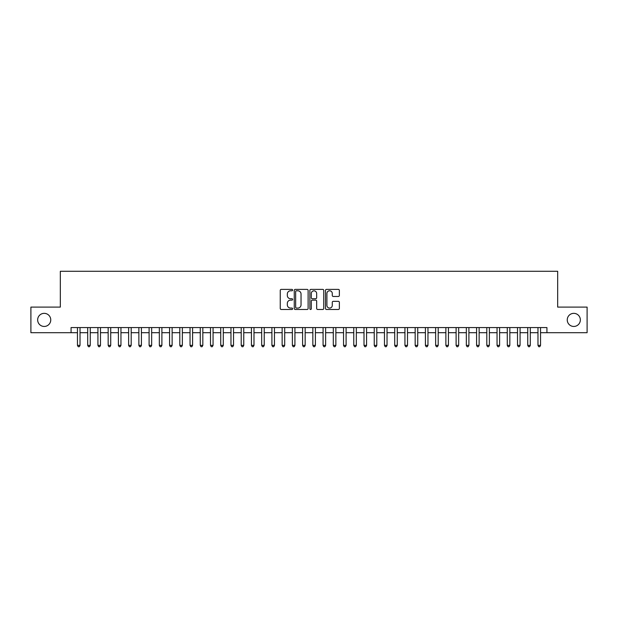 <?xml version="1.0" encoding="UTF-8"?>
<svg xmlns="http://www.w3.org/2000/svg" width="618" height="618" viewBox="0 0 618 618"><rect width="100%" height="100%" fill="white"/><g stroke="black" fill="none" stroke-linecap="round" stroke-linejoin="round"><path stroke-width="0.93" d="M292.623 290.089A0.703 0.703 0 0 0 291.92 289.386L281.252 289.386A1.004 1.004 0 0 0 280.248 290.39L280.248 308.475A1.004 1.004 0 0 0 281.252 309.479L291.92 309.479A0.703 0.703 0 0 0 292.623 308.776A0.703 0.703 0 0 0 291.92 308.073L290.545 308.073A3.214 3.214 0 0 1 287.331 304.859L287.331 303.345A3.214 3.214 0 0 1 290.545 300.132L291.92 300.132A0.703 0.703 0 0 0 292.623 299.429A0.703 0.703 0 0 0 291.92 298.726L290.545 298.726A3.214 3.214 0 0 1 287.331 295.512L287.331 294.006A3.214 3.214 0 0 1 290.545 290.792L291.92 290.792A0.703 0.703 0 0 0 292.623 290.089M567.247 319.9A6.551 6.551 0 0 0 573.798 326.451A6.551 6.551 0 0 0 580.348 319.9A6.551 6.551 0 0 0 573.798 313.349A6.551 6.551 0 0 0 567.247 319.9M37.652 319.9A6.551 6.551 0 0 0 44.202 326.451A6.551 6.551 0 0 0 50.753 319.9A6.551 6.551 0 0 0 44.202 313.349A6.551 6.551 0 0 0 37.652 319.9M338.355 296.47A1.004 1.004 0 0 0 339.359 295.466L339.359 290.39A1.004 1.004 0 0 0 338.355 289.386L326.505 289.386A1.004 1.004 0 0 0 325.501 290.39L325.501 308.475A1.004 1.004 0 0 0 326.505 309.479L338.355 309.479A1.004 1.004 0 0 0 339.359 308.475L339.359 302.341A1.004 1.004 0 0 0 338.355 301.337L333.287 301.337A1.004 1.004 0 0 0 332.283 302.341L332.283 305.385A2.688 2.688 0 0 1 329.595 308.073A2.688 2.688 0 0 1 326.907 305.385L326.907 293.48A2.688 2.688 0 0 1 329.595 290.792A2.688 2.688 0 0 1 332.283 293.48L332.283 295.466A1.004 1.004 0 0 0 333.287 296.47L338.355 296.47M71.07 332.693L30.9 332.693L30.9 307.107L60.325 307.107L60.325 271.287L557.675 271.287L557.675 307.107L587.1 307.107L587.1 332.693L546.93 332.693L546.93 327.571L71.07 327.571L71.07 332.693L77.466 332.693M308.119 290.39A1.004 1.004 0 0 0 307.115 289.386L295.265 289.386A1.004 1.004 0 0 0 294.261 290.39L294.261 308.475A1.004 1.004 0 0 0 295.265 309.479L307.115 309.479A1.004 1.004 0 0 0 308.119 308.475L308.119 290.39M310.885 289.386L322.735 289.386A1.004 1.004 0 0 1 323.739 290.39L323.739 308.475A1.004 1.004 0 0 1 322.735 309.479L317.667 309.479A1.004 1.004 0 0 1 316.663 308.475L316.663 301.136A1.004 1.004 0 0 0 315.651 300.132L312.291 300.132A1.004 1.004 0 0 0 311.287 301.136L311.287 308.776A0.703 0.703 0 0 1 310.584 309.479A0.703 0.703 0 0 1 309.881 308.776L309.881 290.39A1.004 1.004 0 0 1 310.885 289.386M80.023 332.693L87.694 332.693M90.259 332.693L97.93 332.693M100.487 332.693L108.165 332.693M110.722 332.693L118.401 332.693M120.958 332.693L128.629 332.693M131.194 332.693L138.865 332.693M141.422 332.693L149.1 332.693M151.657 332.693L159.336 332.693M161.893 332.693L169.564 332.693M172.128 332.693L179.799 332.693M182.356 332.693L190.035 332.693M192.592 332.693L200.271 332.693M202.828 332.693L210.499 332.693M213.055 332.693L220.734 332.693M223.291 332.693L230.97 332.693M233.527 332.693L241.205 332.693M243.762 332.693L251.433 332.693M253.99 332.693L261.669 332.693M264.226 332.693L271.905 332.693M274.462 332.693L282.14 332.693M284.697 332.693L292.368 332.693M294.925 332.693L302.604 332.693M305.161 332.693L312.839 332.693M315.396 332.693L323.075 332.693M325.632 332.693L333.303 332.693M335.86 332.693L343.538 332.693M346.095 332.693L353.774 332.693M356.331 332.693L364.01 332.693M366.567 332.693L374.238 332.693M376.795 332.693L384.473 332.693M387.03 332.693L394.709 332.693M397.266 332.693L404.945 332.693M407.501 332.693L415.172 332.693M417.729 332.693L425.408 332.693M427.965 332.693L435.644 332.693M438.201 332.693L445.872 332.693M448.436 332.693L456.107 332.693M458.664 332.693L466.343 332.693M468.9 332.693L476.578 332.693M479.135 332.693L486.806 332.693M489.371 332.693L497.042 332.693M499.599 332.693L507.278 332.693M509.835 332.693L517.513 332.693M520.07 332.693L527.741 332.693M530.306 332.693L537.977 332.693M540.534 332.693L546.93 332.693M296.37 290.792A0.703 0.703 0 0 0 295.667 291.495L295.667 307.37A0.703 0.703 0 0 0 296.37 308.073L297.822 308.073A3.214 3.214 0 0 0 301.036 304.859L301.036 294.006A3.214 3.214 0 0 0 297.822 290.792L296.37 290.792M316.663 293.527A2.688 2.688 0 0 0 313.975 290.846A2.688 2.688 0 0 0 311.287 293.527L311.287 297.721A1.004 1.004 0 0 0 312.291 298.726L315.651 298.726A1.004 1.004 0 0 0 316.663 297.721L316.663 293.527M80.023 327.571L80.023 345.377L77.466 345.377L77.466 327.571M80.023 345.377L79.251 346.713L78.231 346.713L77.466 345.377M90.259 327.571L90.259 345.377L87.694 345.377L87.694 327.571M90.259 345.377L89.486 346.713L88.467 346.713L87.694 345.377M100.487 327.571L100.487 345.377L97.93 345.377L97.93 327.571M100.487 345.377L99.722 346.713L98.695 346.713L97.93 345.377M110.722 327.571L110.722 345.377L108.165 345.377L108.165 327.571M110.722 345.377L109.958 346.713L108.93 346.713L108.165 345.377M120.958 327.571L120.958 345.377L118.401 345.377L118.401 327.571M120.958 345.377L120.186 346.713L119.166 346.713L118.401 345.377M131.194 327.571L131.194 345.377L128.629 345.377L128.629 327.571M131.194 345.377L130.421 346.713L129.401 346.713L128.629 345.377M141.422 327.571L141.422 345.377L138.865 345.377L138.865 327.571M141.422 345.377L140.657 346.713L139.629 346.713L138.865 345.377M151.657 327.571L151.657 345.377L149.1 345.377L149.1 327.571M151.657 345.377L150.892 346.713L149.865 346.713L149.1 345.377M161.893 327.571L161.893 345.377L159.336 345.377L159.336 327.571M161.893 345.377L161.12 346.713L160.101 346.713L159.336 345.377M172.128 327.571L172.128 345.377L169.564 345.377L169.564 327.571M172.128 345.377L171.356 346.713L170.336 346.713L169.564 345.377M182.356 327.571L182.356 345.377L179.799 345.377L179.799 327.571M182.356 345.377L181.592 346.713L180.564 346.713L179.799 345.377M192.592 327.571L192.592 345.377L190.035 345.377L190.035 327.571M192.592 345.377L191.827 346.713L190.8 346.713L190.035 345.377M202.828 327.571L202.828 345.377L200.271 345.377L200.271 327.571M202.828 345.377L202.055 346.713L201.035 346.713L200.271 345.377M213.055 327.571L213.055 345.377L210.499 345.377L210.499 327.571M213.055 345.377L212.291 346.713L211.271 346.713L210.499 345.377M223.291 327.571L223.291 345.377L220.734 345.377L220.734 327.571M223.291 345.377L222.526 346.713L221.499 346.713L220.734 345.377M233.527 327.571L233.527 345.377L230.97 345.377L230.97 327.571M233.527 345.377L232.762 346.713L231.735 346.713L230.97 345.377M243.762 327.571L243.762 345.377L241.205 345.377L241.205 327.571M243.762 345.377L242.99 346.713L241.97 346.713L241.205 345.377M253.99 327.571L253.99 345.377L251.433 345.377L251.433 327.571M253.99 345.377L253.226 346.713L252.206 346.713L251.433 345.377M264.226 327.571L264.226 345.377L261.669 345.377L261.669 327.571M264.226 345.377L263.461 346.713L262.434 346.713L261.669 345.377M274.462 327.571L274.462 345.377L271.905 345.377L271.905 327.571M274.462 345.377L273.697 346.713L272.669 346.713L271.905 345.377M284.697 327.571L284.697 345.377L282.14 345.377L282.14 327.571M284.697 345.377L283.925 346.713L282.905 346.713L282.14 345.377M294.925 327.571L294.925 345.377L292.368 345.377L292.368 327.571M294.925 345.377L294.16 346.713L293.141 346.713L292.368 345.377M305.161 327.571L305.161 345.377L302.604 345.377L302.604 327.571M305.161 345.377L304.396 346.713L303.368 346.713L302.604 345.377M315.396 327.571L315.396 345.377L312.839 345.377L312.839 327.571M315.396 345.377L314.632 346.713L313.604 346.713L312.839 345.377M325.632 327.571L325.632 345.377L323.075 345.377L323.075 327.571M325.632 345.377L324.859 346.713L323.84 346.713L323.075 345.377M335.86 327.571L335.86 345.377L333.303 345.377L333.303 327.571M335.86 345.377L335.095 346.713L334.075 346.713L333.303 345.377M346.095 327.571L346.095 345.377L343.538 345.377L343.538 327.571M346.095 345.377L345.331 346.713L344.303 346.713L343.538 345.377M356.331 327.571L356.331 345.377L353.774 345.377L353.774 327.571M356.331 345.377L355.566 346.713L354.539 346.713L353.774 345.377M366.567 327.571L366.567 345.377L364.01 345.377L364.01 327.571M366.567 345.377L365.794 346.713L364.774 346.713L364.01 345.377M376.795 327.571L376.795 345.377L374.238 345.377L374.238 327.571M376.795 345.377L376.03 346.713L375.01 346.713L374.238 345.377M387.03 327.571L387.03 345.377L384.473 345.377L384.473 327.571M387.03 345.377L386.265 346.713L385.238 346.713L384.473 345.377M397.266 327.571L397.266 345.377L394.709 345.377L394.709 327.571M397.266 345.377L396.501 346.713L395.474 346.713L394.709 345.377M407.501 327.571L407.501 345.377L404.945 345.377L404.945 327.571M407.501 345.377L406.729 346.713L405.709 346.713L404.945 345.377M417.729 327.571L417.729 345.377L415.172 345.377L415.172 327.571M417.729 345.377L416.965 346.713L415.945 346.713L415.172 345.377M427.965 327.571L427.965 345.377L425.408 345.377L425.408 327.571M427.965 345.377L427.2 346.713L426.173 346.713L425.408 345.377M438.201 327.571L438.201 345.377L435.644 345.377L435.644 327.571M438.201 345.377L437.436 346.713L436.408 346.713L435.644 345.377M448.436 327.571L448.436 345.377L445.872 345.377L445.872 327.571M448.436 345.377L447.664 346.713L446.644 346.713L445.872 345.377M458.664 327.571L458.664 345.377L456.107 345.377L456.107 327.571M458.664 345.377L457.899 346.713L456.88 346.713L456.107 345.377M468.9 327.571L468.9 345.377L466.343 345.377L466.343 327.571M468.9 345.377L468.135 346.713L467.108 346.713L466.343 345.377M479.135 327.571L479.135 345.377L476.578 345.377L476.578 327.571M479.135 345.377L478.371 346.713L477.343 346.713L476.578 345.377M489.371 327.571L489.371 345.377L486.806 345.377L486.806 327.571M489.371 345.377L488.599 346.713L487.579 346.713L486.806 345.377M499.599 327.571L499.599 345.377L497.042 345.377L497.042 327.571M499.599 345.377L498.834 346.713L497.814 346.713L497.042 345.377M509.835 327.571L509.835 345.377L507.278 345.377L507.278 327.571M509.835 345.377L509.07 346.713L508.042 346.713L507.278 345.377M520.07 327.571L520.07 345.377L517.513 345.377L517.513 327.571M520.07 345.377L519.305 346.713L518.278 346.713L517.513 345.377M530.306 327.571L530.306 345.377L527.741 345.377L527.741 327.571M530.306 345.377L529.533 346.713L528.514 346.713L527.741 345.377M540.534 327.571L540.534 345.377L537.977 345.377L537.977 327.571M540.534 345.377L539.769 346.713L538.749 346.713L537.977 345.377"/></g></svg>

